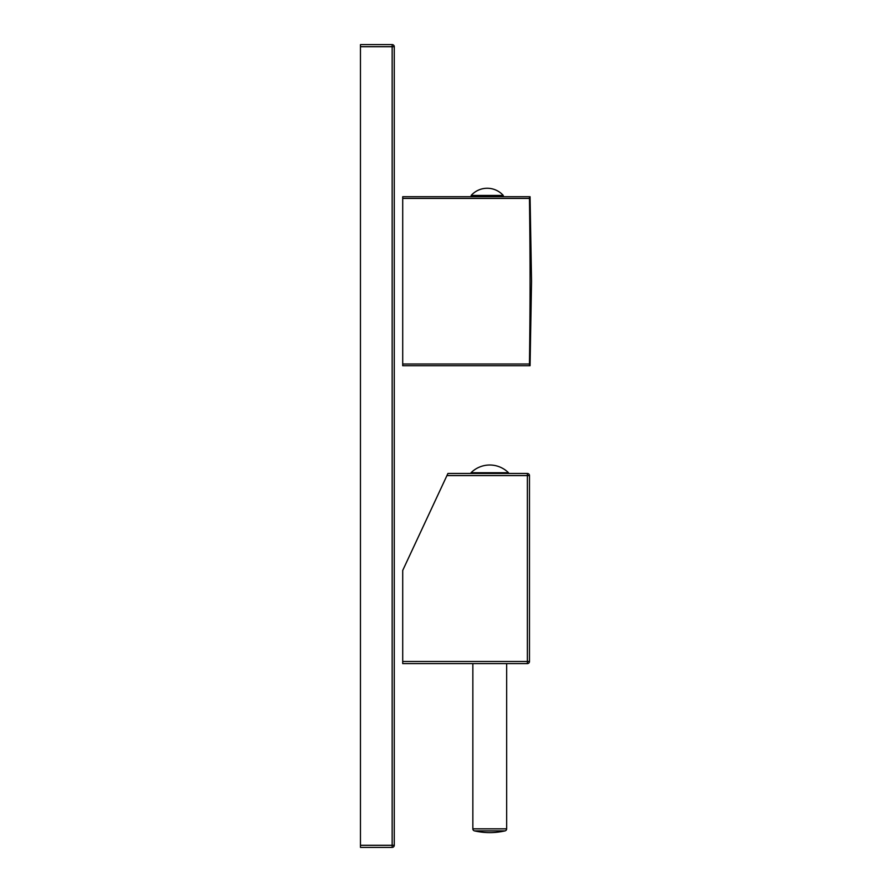 <?xml version="1.0" encoding="UTF-8"?>
<svg xmlns="http://www.w3.org/2000/svg" width="892" height="892" viewBox="0 0 892 892"><rect width="100%" height="100%" fill="white"/><g stroke="black" fill="none" stroke-linecap="round" stroke-linejoin="round"><path stroke-width="1.34" d="M529.469 661.485L527.362 661.485L527.362 663.603A2.107 2.107 0 0 0 529.469 661.485L529.469 475.581L446.937 475.581L447.929 473.462L472.849 473.462M446.937 475.581L402.716 570.423L402.716 663.603L527.362 663.603L402.716 663.603M529.469 475.581A2.107 2.107 0 0 0 527.362 473.462L471.322 473.462L471.021 472.738L508.496 472.738L508.195 473.462M472.849 663.603L472.849 828.835A2.107 2.107 -90 0 0 474.499 830.898A68.662 68.662 0 0 0 505.017 830.898A2.107 2.107 90 0 0 506.656 828.835L472.849 828.835M506.656 663.603L506.656 828.835M402.716 661.485L527.362 661.485L527.362 473.462L447.929 473.462M360.457 46.707L360.457 44.6L392.157 44.6L392.157 46.707L360.457 46.707L360.457 847.4L392.157 847.4A2.107 2.107 0 0 0 394.264 845.293A2.107 2.107 0 0 1 392.157 847.4L392.157 845.293L360.457 845.293M394.264 46.707L394.264 845.293L392.157 845.293L392.157 46.707L394.264 46.707A2.107 2.107 0 0 0 392.157 44.6A2.107 2.107 0 0 1 394.264 46.707M402.716 364.014L402.716 365.72L529.469 365.72L529.469 364.014C530.261 300.091 530.261 262.337 529.469 198.414C530.261 262.337 530.261 300.091 529.469 364.014L402.716 364.014L402.716 198.414L529.469 198.414L529.469 196.708L402.716 196.708L402.716 198.414M503.278 195.437L503.278 196.708L471.166 196.708L471.166 195.437A21.542 21.542 0 0 1 503.278 195.437L471.166 195.437M505.017 830.898L474.499 830.898M508.496 472.738A26.582 26.582 0 0 0 471.021 472.738M530.06 196.708L531.543 281.214L530.06 365.72"/></g></svg>
